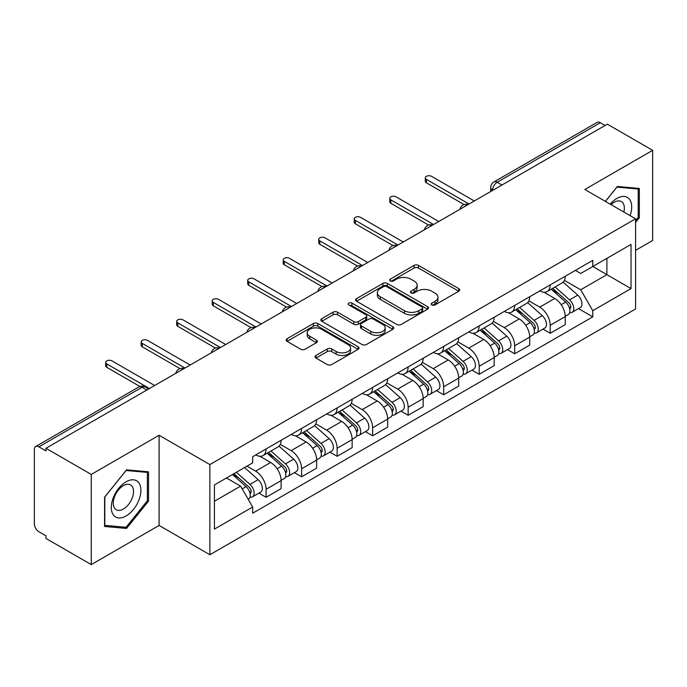 <?xml version="1.0" encoding="UTF-8"?>
<svg xmlns="http://www.w3.org/2000/svg" width="687" height="687" viewBox="0 0 687 687"><rect width="100%" height="100%" fill="white"/><g stroke="black" fill="none" stroke-linecap="round" stroke-linejoin="round"><path stroke-width="1.03" d="M431.891 304.925A2.216 1.28 0 0 0 435.017 304.925L458.761 291.219A3.16 1.821 0 0 0 459.689 289.923A3.16 1.821 0 0 0 458.761 288.634L418.538 265.414A3.16 1.821 0 0 0 414.072 265.414L390.328 279.12A2.216 1.28 0 0 0 389.684 280.021A2.216 1.28 0 0 0 390.328 280.931A2.216 1.28 0 0 0 393.462 280.931L396.528 279.154A10.116 5.84 0 0 1 410.835 279.154L414.184 281.086A10.116 5.84 0 0 1 417.146 285.217A10.116 5.84 0 0 1 414.184 289.347L411.109 291.116A2.216 1.28 0 0 0 410.465 292.027A2.216 1.28 0 0 0 411.109 292.928A2.216 1.28 0 0 0 414.244 292.928L417.31 291.151A10.116 5.84 0 0 1 431.616 291.151L434.965 293.091A10.116 5.84 0 0 1 437.928 297.213A10.116 5.84 0 0 1 434.965 301.344L431.891 303.122A2.216 1.28 0 0 0 431.247 304.023A2.216 1.28 0 0 0 431.891 304.925L431.891 303.122M315.977 355.462A3.16 1.821 0 0 0 315.05 356.751A3.16 1.821 0 0 0 315.977 358.047L327.261 364.557A3.16 1.821 0 0 0 331.727 364.557L358.099 349.339A3.16 1.821 0 0 0 359.026 348.043A3.16 1.821 0 0 0 358.099 346.755L317.875 323.534A3.16 1.821 0 0 0 313.409 323.534L287.037 338.76A3.16 1.821 0 0 0 286.11 340.048A3.16 1.821 0 0 0 287.037 341.336L300.666 349.211A3.16 1.821 0 0 0 305.14 349.211L316.424 342.693A3.16 1.821 0 0 0 317.351 341.405A3.16 1.821 0 0 0 316.424 340.108L309.665 336.209A8.45 4.878 0 0 1 307.183 332.757A8.45 4.878 0 0 1 312.405 328.249A8.45 4.878 0 0 1 321.619 329.305L348.094 344.591A8.45 4.878 0 0 1 350.576 348.043A8.45 4.878 0 0 1 345.355 352.551A8.45 4.878 0 0 1 336.141 351.495L331.727 348.953A3.16 1.821 0 0 0 327.261 348.953L315.977 355.462L315.977 358.047M209.87 464.575L159.101 435.266L91.259 474.434L45.96 448.276L607.351 124.167L652.65 150.324L584.809 189.492L635.578 218.801L209.87 464.575L209.87 554.744L635.578 308.961L635.578 218.801M396.751 324.436A3.16 1.821 0 0 0 401.225 324.436L427.589 309.21A3.16 1.821 0 0 0 428.516 307.922A3.16 1.821 0 0 0 427.589 306.634L387.365 283.413A3.16 1.821 0 0 0 382.899 283.413L356.536 298.639A3.16 1.821 0 0 0 355.608 299.927A3.16 1.821 0 0 0 356.536 301.215L396.751 324.436M349.709 305.406A2.216 1.28 0 0 1 351.95 305.715L351.95 303.087L392.844 326.694A3.16 1.821 0 0 1 393.771 327.982A3.16 1.821 0 0 1 392.844 329.279L366.48 344.496A3.16 1.821 0 0 1 362.006 344.496L321.782 321.276L321.782 318.699A3.16 1.821 0 0 0 320.863 319.987A3.16 1.821 0 0 0 321.782 321.276M321.782 318.699L333.066 312.181A3.16 1.821 0 0 1 337.54 312.181L353.848 321.602A3.16 1.821 0 0 0 358.322 321.602L365.802 317.274A3.16 1.821 0 0 0 366.729 315.986A3.16 1.821 0 0 0 365.802 314.698L348.824 304.891A2.216 1.28 0 0 1 348.172 303.989A2.216 1.28 0 0 1 349.537 302.812A2.216 1.28 0 0 1 351.95 303.087M91.259 474.434L91.259 564.602L45.96 538.445L45.96 535.817L38.901 531.738A6.441 3.718 -120 0 1 34.35 523.855L34.35 449.461A6.441 3.718 -120 0 1 35.681 446.516L138.808 386.979A6.441 3.718 60 0 1 142.029 387.296L38.901 446.833A6.441 3.718 -120 0 0 35.681 446.516M635.578 250.343L652.65 240.484L652.65 150.324M91.259 564.602L159.101 525.435L209.87 554.744M45.96 448.276L45.96 450.912L38.901 446.833M501.948 185.018L497.165 182.261A6.441 3.718 60 0 0 493.944 181.943L597.072 122.398A6.441 3.718 60 0 1 600.292 122.724L497.165 182.261A6.441 3.718 120 0 0 492.613 190.144L492.613 190.411M605.067 125.481L600.292 122.724M550.21 284.907A14.813 8.553 60 0 1 547.144 291.554L562.164 282.881A14.813 8.553 -120 0 0 565.229 276.234M528.887 300.854L539.733 307.123A14.813 8.553 60 0 1 550.21 325.26L565.229 316.587A14.813 8.553 -120 0 0 554.761 298.45L544.01 292.241M565.229 316.587L565.229 324.599L550.21 333.281L543.005 329.116M547.144 291.554A14.813 8.553 60 0 1 539.853 290.884M550.21 325.26L550.21 333.281M514.692 305.414A14.813 8.553 60 0 1 511.626 312.061L526.654 303.388A14.813 8.553 -120 0 0 529.72 296.741M507.487 349.623L514.692 353.779L529.72 345.106L529.72 337.085A14.813 8.553 -120 0 0 519.243 318.948L508.492 312.74M511.626 312.061A14.813 8.553 60 0 1 504.335 311.391M493.369 321.361L504.224 327.622A14.813 8.553 60 0 1 514.692 345.759L514.692 353.779M479.183 325.913A14.813 8.553 60 0 1 476.117 332.56L491.136 323.886A14.813 8.553 -120 0 0 494.202 317.239M471.978 370.121L479.183 374.286L494.202 365.613L494.202 357.592A14.813 8.553 -120 0 0 483.734 339.455L472.982 333.247M476.117 332.56A14.813 8.553 60 0 1 468.826 331.898M457.86 341.86L468.706 348.129A14.813 8.553 60 0 1 479.183 366.265L479.183 374.286M443.665 346.42A14.813 8.553 60 0 1 440.599 353.066L455.627 344.393A14.813 8.553 -120 0 0 458.693 337.746M436.46 390.628L443.665 394.785L458.693 386.111L458.693 378.099A14.813 8.553 -120 0 0 448.216 359.954L437.464 353.745M440.599 353.066A14.813 8.553 60 0 1 433.308 352.397M422.342 362.367L433.196 368.636A14.813 8.553 60 0 1 443.665 386.772L443.665 394.785M408.155 366.927A14.813 8.553 60 0 1 405.09 373.573L420.109 364.9A14.813 8.553 -120 0 0 423.175 358.245M400.95 411.135L408.155 415.292L423.175 406.618L423.175 398.597A14.813 8.553 -120 0 0 412.707 380.461L401.955 374.252M405.09 373.573A14.813 8.553 60 0 1 397.799 372.904M386.833 382.874L397.679 389.134A14.813 8.553 60 0 1 408.155 407.271L408.155 415.292M372.637 387.425A14.813 8.553 60 0 1 369.572 394.072L384.6 385.398A14.813 8.553 -120 0 0 387.666 378.752M365.432 431.634L372.637 435.798L387.666 427.116L387.666 419.104A14.813 8.553 -120 0 0 377.189 400.968L366.437 394.759M369.572 394.072A14.813 8.553 60 0 1 362.281 393.402M351.315 403.372L362.169 409.641A14.813 8.553 60 0 1 372.637 427.778L372.637 435.798M337.128 407.932A14.813 8.553 60 0 1 334.062 414.579L349.082 405.905A14.813 8.553 -120 0 0 352.148 399.259M329.923 452.14L337.128 456.297L352.148 447.623L352.148 439.603A14.813 8.553 -120 0 0 341.679 421.466L330.928 415.257M334.062 414.579A14.813 8.553 60 0 1 326.772 413.909M315.805 423.879L326.651 430.139A14.813 8.553 60 0 1 337.128 448.285L337.128 456.297M301.61 428.43A14.813 8.553 60 0 1 298.544 435.086L313.573 426.404A14.813 8.553 -120 0 0 316.638 419.757M294.405 472.639L301.61 476.804L316.638 468.13L316.638 460.11A14.813 8.553 -120 0 0 306.162 441.973L295.41 435.764M298.544 435.086A14.813 8.553 60 0 1 291.254 434.416M280.287 444.377L291.142 450.646A14.813 8.553 60 0 1 301.61 468.783L301.61 476.804M266.101 448.937A14.813 8.553 60 0 1 263.035 455.584L278.055 446.911A14.813 8.553 -120 0 0 281.12 440.264M258.896 493.146L266.101 497.302L281.12 488.629L281.12 480.617A14.813 8.553 -120 0 0 270.652 462.471L259.901 456.262M263.035 455.584A14.813 8.553 60 0 1 255.744 454.914M246.977 466.155L255.624 471.153A14.813 8.553 60 0 1 266.101 489.29L266.101 497.302M575.362 270.386L580.713 273.478L631.027 244.426L606.896 258.364L606.896 274.654L580.713 289.768L564.396 280.356M214.421 501.244L240.605 486.13L252.67 507.032L214.421 529.11L214.421 484.953L252.67 462.866L252.67 456.692L592.778 260.33L592.778 266.504L631.027 288.592L592.778 310.67L580.713 289.768M631.027 244.426L631.027 288.592M252.67 507.032L252.67 513.206L592.778 316.844L592.778 310.67M635.578 222.408L639.331 217.736L639.331 188.444L617.364 186.486L605.393 201.377M159.101 435.266L159.101 525.435M104.579 526.474L126.545 528.432L148.521 501.106L148.521 471.814L126.545 469.856L104.579 497.182L104.579 526.474M240.605 486.13L226.487 477.98M578.514 308.618L592.778 316.844M638.197 217.083L639.331 217.736M124.227 527.092L126.545 528.432M147.379 500.454L148.521 501.106M432.776 305.234L434.965 303.972A10.116 5.84 0 0 0 437.928 299.841L437.928 297.213M417.146 285.217L417.146 287.844A10.116 5.84 0 0 1 414.184 291.975L411.994 293.237M458.718 291.245L418.538 268.042A3.16 1.821 0 0 0 414.072 268.042L391.212 281.241M427.546 309.236L387.365 286.041A3.16 1.821 0 0 0 382.899 286.041L356.579 301.241M422.007 308.824A2.216 1.28 0 0 0 422.651 307.922A2.216 1.28 0 0 0 422.007 307.02L386.695 286.634A2.216 1.28 0 0 0 383.569 286.634L380.332 288.506A10.116 5.84 0 0 0 377.369 292.636A10.116 5.84 0 0 0 380.332 296.767L404.463 310.696A10.116 5.84 0 0 0 418.761 310.696L422.007 308.824L422.007 311.451A2.216 1.28 0 0 0 422.651 310.55L422.651 307.922M377.369 292.636L377.369 295.264A10.116 5.84 0 0 0 380.332 299.395L380.332 296.767M422.007 311.451L418.761 313.324A10.116 5.84 0 0 1 404.463 313.324L380.332 299.395M321.825 321.301L333.066 314.809L333.066 312.181M366.729 315.986L366.729 318.613A3.16 1.821 0 0 1 365.802 319.902L358.322 324.23A3.16 1.821 0 0 1 353.848 324.23L337.54 314.809A3.16 1.821 0 0 0 333.066 314.809M351.95 305.715L392.801 329.296M370.774 331.374A8.45 4.878 0 0 0 379.988 332.431A8.45 4.878 0 0 0 385.209 327.922A8.45 4.878 0 0 0 382.736 324.47L373.402 319.086A3.16 1.821 0 0 0 368.936 319.086L361.448 323.405A3.16 1.821 0 0 0 360.52 324.693A3.16 1.821 0 0 0 361.448 325.982L370.774 331.374L370.774 334.002A8.45 4.878 0 0 0 379.988 335.058A8.45 4.878 0 0 0 385.209 330.55L385.209 327.922M360.52 324.693L360.52 327.321A3.16 1.821 0 0 0 361.448 328.618L361.448 325.982M370.774 334.002L361.448 328.618M350.576 348.043L350.576 350.671A8.45 4.878 0 0 1 345.355 355.188A8.45 4.878 0 0 1 336.141 354.123L331.727 351.581A3.16 1.821 0 0 0 327.261 351.581L316.02 358.064M307.183 332.757L307.183 335.385A8.45 4.878 0 0 0 309.665 338.837L309.665 336.209M316.381 342.719L309.665 338.837M358.056 349.357L317.875 326.162A3.16 1.821 0 0 0 313.409 326.162L287.08 341.362M551.232 289.193L565.702 302.108A8.046 4.646 60 0 1 568.235 314.552L565.229 316.286M551.618 289.536L558.428 293.469M552.692 288.351L568.793 302.718A3.864 2.233 60 0 1 570.012 308.695A3.864 2.233 60 0 1 569.66 308.832M555.105 286.96L569.575 299.875A8.046 4.646 60 0 1 572.099 312.319A8.046 4.646 60 0 1 569.669 312.576M563.177 282.117L577.767 295.144A8.046 4.646 60 0 1 580.3 307.587L572.099 312.319M464.094 204.563L426.361 182.785A3.701 2.138 180 0 1 425.279 181.274L425.279 177.856A3.701 2.138 -0 0 0 426.361 179.367L469.049 204.013M474.288 200.99L431.599 176.344A3.701 2.138 -0 0 0 427.563 175.881A3.701 2.138 -0 0 0 425.279 177.856M515.722 309.7L530.192 322.607A8.046 4.646 60 0 1 532.717 335.058L529.711 336.793M516.1 310.035L522.919 313.968M517.182 308.849L533.284 323.225A3.864 2.233 60 0 1 534.495 329.193A3.864 2.233 60 0 1 534.143 329.339M519.587 307.458L534.065 320.374A8.046 4.646 60 0 1 536.59 332.817A8.046 4.646 60 0 1 534.16 333.083M527.659 302.615L542.258 315.642A8.046 4.646 60 0 1 544.782 328.085L536.59 332.817M480.204 330.198L494.674 343.114A8.046 4.646 60 0 1 497.208 355.557L494.202 357.292M480.591 330.541L487.401 334.475M481.664 329.356L497.766 343.723A3.864 2.233 60 0 1 498.985 349.7A3.864 2.233 60 0 1 498.633 349.838M484.077 327.965L498.547 340.881A8.046 4.646 60 0 1 501.072 353.324A8.046 4.646 60 0 1 498.642 353.582M492.15 323.122L506.74 336.149A8.046 4.646 60 0 1 509.273 348.592L501.072 353.324M630.099 215.632A20.928 12.083 120 0 0 629.721 199.573A20.928 12.083 120 0 0 610.202 204.151M623.848 212.025A14.324 8.27 120 0 0 622.989 203.043A14.324 8.27 120 0 0 621.374 201.549A14.324 8.27 120 0 0 611.069 204.649M605.445 201.403L616.909 187.13L638.197 189.037L638.197 217.41L635.578 220.673M636.78 188.221L638.197 189.037M138.911 482.944A20.928 12.083 120 0 0 118.696 488.354A20.928 12.083 120 0 0 113.278 514.821A20.928 12.083 120 0 0 133.493 509.411A20.928 12.083 120 0 0 138.911 482.944M132.17 486.413A14.324 8.27 120 0 0 130.564 484.919A14.324 8.27 120 0 0 117.228 491.609A14.324 8.27 120 0 0 114.626 508.243A14.324 8.27 120 0 0 116.232 509.737A14.324 8.27 120 0 0 129.568 503.047A14.324 8.27 120 0 0 132.17 486.413M126.09 527.264L104.81 525.357L104.81 496.984L126.09 470.501L147.379 472.398L147.379 500.78L126.09 527.264M145.97 471.591L147.379 472.398M428.576 225.07L390.851 203.292A3.701 2.138 180 0 1 389.769 201.78L389.769 198.363A3.701 2.138 -0 0 0 390.851 199.874L433.54 224.512M438.77 221.489L396.09 196.851A3.701 2.138 -0 0 0 392.054 196.388A3.701 2.138 -0 0 0 389.769 198.363M393.067 245.577L355.334 223.79A3.701 2.138 180 0 1 354.252 222.279L354.252 218.861A3.701 2.138 -0 0 0 355.334 220.372L398.022 245.019M403.26 241.996L360.572 217.35A3.701 2.138 -0 0 0 356.536 216.886A3.701 2.138 -0 0 0 354.252 218.861M444.695 350.705L459.165 363.621A8.046 4.646 60 0 1 461.69 376.064L458.684 377.798M445.073 351.048L451.891 354.981M446.155 349.863L462.257 364.23A3.864 2.233 60 0 1 463.467 370.207A3.864 2.233 60 0 1 463.115 370.345M448.559 348.472L463.038 361.379A8.046 4.646 60 0 1 465.563 373.831A8.046 4.646 60 0 1 463.132 374.089M456.632 343.629L471.23 356.647A8.046 4.646 60 0 1 473.755 369.099L465.563 373.831M409.177 371.203L423.647 384.119A8.046 4.646 60 0 1 426.18 396.562L423.175 398.297M409.564 371.547L416.374 375.48M410.637 370.362L426.739 384.737A3.864 2.233 60 0 1 427.958 390.705A3.864 2.233 60 0 1 427.606 390.843M413.05 368.971L427.52 381.886A8.046 4.646 60 0 1 430.045 394.329A8.046 4.646 60 0 1 427.615 394.587M421.122 364.127L435.713 377.154A8.046 4.646 60 0 1 438.246 389.598L430.045 394.329M373.668 391.71L388.138 404.626A8.046 4.646 60 0 1 390.663 417.069L387.657 418.804M374.046 392.054L380.864 395.987M375.128 390.869L391.229 405.236A3.864 2.233 60 0 1 392.44 411.212A3.864 2.233 60 0 1 392.088 411.35M377.532 389.477L392.011 402.393A8.046 4.646 60 0 1 394.536 414.836A8.046 4.646 60 0 1 392.105 415.094M385.605 384.634L400.203 397.661A8.046 4.646 60 0 1 402.728 410.105L394.536 414.836M357.549 266.075L319.824 244.297A3.701 2.138 180 0 1 318.742 242.786L318.742 239.368A3.701 2.138 -0 0 0 319.824 240.879L362.513 265.526M367.743 262.503L325.063 237.857A3.701 2.138 -0 0 0 321.027 237.393A3.701 2.138 -0 0 0 318.742 239.368M322.04 286.582L284.315 264.796A3.701 2.138 180 0 1 283.224 263.284L283.224 259.866A3.701 2.138 -0 0 0 284.315 261.378L326.995 286.024M332.233 283.001L289.545 258.355A3.701 2.138 -0 0 0 285.509 257.9A3.701 2.138 -0 0 0 283.224 259.866M286.522 307.08L248.797 285.303A3.701 2.138 180 0 1 247.715 283.791L247.715 280.373A3.701 2.138 -0 0 0 248.797 281.885L291.486 306.531M296.715 303.508L254.035 278.862A3.701 2.138 -0 0 0 249.999 278.398A3.701 2.138 -0 0 0 247.715 280.373M338.15 412.217L352.62 425.124A8.046 4.646 60 0 1 355.153 437.576L352.148 439.311M338.536 412.552L345.346 416.485M339.61 411.376L355.711 425.742A3.864 2.233 60 0 1 356.931 431.711A3.864 2.233 60 0 1 356.579 431.857M342.023 409.976L356.493 422.891A8.046 4.646 60 0 1 359.018 435.335A8.046 4.646 60 0 1 356.587 435.601M350.095 405.132L364.685 418.16A8.046 4.646 60 0 1 367.219 430.603L359.018 435.335M251.013 327.587L213.288 305.809A3.701 2.138 180 0 1 212.197 304.298L212.197 300.88A3.701 2.138 -0 0 0 213.288 302.392L255.968 327.029M261.206 324.006L218.518 299.369A3.701 2.138 -0 0 0 214.481 298.905A3.701 2.138 -0 0 0 212.197 300.88M302.641 432.716L317.111 445.631A8.046 4.646 60 0 1 319.635 458.074L316.638 459.809M303.019 433.059L309.837 436.992M304.101 431.874L320.202 446.241A3.864 2.233 60 0 1 321.413 452.218A3.864 2.233 60 0 1 321.061 452.355M306.505 430.483L320.984 443.398A8.046 4.646 60 0 1 323.508 455.842A8.046 4.646 60 0 1 321.078 456.099M314.577 425.639L329.176 438.667A8.046 4.646 60 0 1 331.701 451.11L323.508 455.842M215.495 348.094L177.77 326.308A3.701 2.138 180 0 1 176.688 324.796L176.688 321.379A3.701 2.138 -0 0 0 177.77 322.89L220.458 347.536M225.688 344.513L183.008 319.867A3.701 2.138 -0 0 0 178.972 319.403A3.701 2.138 -0 0 0 176.688 321.379M267.123 453.222L281.593 466.138A8.046 4.646 60 0 1 284.126 478.581L281.12 480.316M267.509 453.566L274.319 457.499M268.583 452.381L284.684 466.748A3.864 2.233 60 0 1 285.904 472.725A3.864 2.233 60 0 1 285.552 472.862M270.996 450.99L285.466 463.897A8.046 4.646 60 0 1 287.99 476.349A8.046 4.646 60 0 1 285.56 476.606M279.068 446.146L293.658 459.165A8.046 4.646 60 0 1 296.191 471.617L287.99 476.349M179.985 368.593L142.261 346.815A3.701 2.138 180 0 1 141.17 345.303L141.17 341.886A3.701 2.138 -0 0 0 142.261 343.397L184.94 368.043M190.179 365.02L147.49 340.374A3.701 2.138 -0 0 0 143.454 339.91A3.701 2.138 -0 0 0 141.17 341.886M232.498 474.511L246.083 486.636A8.046 4.646 60 0 1 248.608 499.08L248.213 499.312M232.635 474.434L238.81 477.997M233.958 473.669L249.175 487.255A3.864 2.233 60 0 1 250.386 493.223A3.864 2.233 60 0 1 250.034 493.36M236.371 472.278L249.956 484.404A8.046 4.646 60 0 1 252.481 496.847A8.046 4.646 60 0 1 250.051 497.105M244.563 467.546L258.149 479.672A8.046 4.646 60 0 1 260.674 492.115L252.481 496.847M139.916 386.472L106.743 367.313A3.701 2.138 180 0 1 105.661 365.802L105.661 362.392A3.701 2.138 -0 0 0 106.743 363.904L149.431 388.541M154.661 385.519L111.981 360.873A3.701 2.138 -0 0 0 107.945 360.417A3.701 2.138 -0 0 0 105.661 362.392M492.837 190.273L492.613 190.144A6.441 3.718 0 0 1 490.724 187.517L490.724 191.493M301.61 468.783L316.638 460.11M337.128 448.285L352.148 439.603M372.637 427.778L387.666 419.104M408.155 407.271L423.175 398.597M443.665 386.772L458.693 378.099M479.183 366.265L494.202 357.592M514.692 345.759L529.72 337.085M266.101 489.29L281.12 480.617M255.624 471.153L270.652 462.471M291.142 450.646L306.162 441.973M326.651 430.139L341.679 421.466M362.169 409.641L377.189 400.968M397.679 389.134L412.707 380.461M433.196 368.636L448.216 359.954M468.706 348.129L483.734 339.455M504.224 327.622L519.243 318.948M539.733 307.123L554.761 298.45M467.624 204.829A6.441 3.718 120 0 0 464.781 206.478M432.114 225.336A6.441 3.718 120 0 0 429.272 226.976M396.597 245.843A6.441 3.718 120 0 0 393.754 247.483M361.087 266.341A6.441 3.718 120 0 0 358.245 267.982M325.569 286.848A6.441 3.718 120 0 0 322.727 288.488M290.06 307.355A6.441 3.718 120 0 0 287.218 308.995M254.542 327.854A6.441 3.718 120 0 0 251.7 329.494M219.033 348.361A6.441 3.718 120 0 0 216.19 350.001M183.515 368.859A6.441 3.718 120 0 0 180.672 370.499M146.812 390.053L142.029 387.296A6.441 3.718 120 0 1 145.249 386.979A6.441 6.441 0 0 0 138.808 386.979M434.965 303.972L434.965 301.344M411.109 292.928L411.109 291.116M414.184 291.975L414.184 289.347M390.328 280.931L390.328 279.12M414.072 268.042L414.072 265.414M418.538 268.042L418.538 265.414M458.761 291.219L458.761 288.634M356.536 301.215L356.536 298.639M382.899 286.041L382.899 283.413M387.365 286.041L387.365 283.413M427.589 309.21L427.589 306.634M404.463 313.324L404.463 310.696M418.761 313.324L418.761 310.696M337.54 314.809L337.54 312.181M353.848 324.23L353.848 321.602M358.322 324.23L358.322 321.602M365.802 319.902L365.802 317.274M392.844 329.279L392.844 326.694M327.261 351.581L327.261 348.953M331.727 351.581L331.727 348.953M336.141 354.123L336.141 351.495M316.424 342.693L316.424 340.108M287.037 341.336L287.037 338.76M313.409 326.162L313.409 323.534M317.875 326.162L317.875 323.534M358.099 349.339L358.099 346.755M565.702 302.108L561.193 304.71M570.811 306.926L569.36 307.759M577.767 295.144L569.575 299.875M426.361 179.367L426.361 182.785M530.192 322.607L525.675 325.217M535.293 327.424L533.842 328.266M542.258 315.642L534.065 320.374M494.674 343.114L490.166 345.716M499.784 347.931L498.333 348.773M506.74 336.149L498.547 340.881M390.851 199.874L390.851 203.292M355.334 220.372L355.334 223.79M459.165 363.621L454.657 366.223M464.266 368.438L462.815 369.271M471.23 356.647L463.038 361.379M423.647 384.119L419.139 386.729M428.757 388.936L427.305 389.778M435.713 377.154L427.52 381.886M388.138 404.626L383.629 407.228M393.239 409.443L391.788 410.276M400.203 397.661L392.011 402.393M319.824 240.879L319.824 244.297M284.315 261.378L284.315 264.796M248.797 281.885L248.797 285.303M352.62 425.124L348.111 427.735M357.729 429.942L356.278 430.783M364.685 418.16L356.493 422.891M213.288 302.392L213.288 305.809M317.111 445.631L312.602 448.233M322.212 450.449L320.76 451.29M329.176 438.667L320.984 443.398M177.77 322.89L177.77 326.308M281.593 466.138L277.084 468.74M286.702 470.956L285.251 471.789M293.658 459.165L285.466 463.897M142.261 343.397L142.261 346.815M246.083 486.636L242.193 488.886M251.184 491.454L249.733 492.296M258.149 479.672L249.956 484.404M106.743 363.904L106.743 367.313M468.173 204.52A6.441 6.441 0 0 0 459.912 209.286M432.655 225.018A6.441 6.441 0 0 0 424.394 229.793M397.146 245.525A6.441 6.441 0 0 0 388.885 250.291M361.628 266.032A6.441 6.441 0 0 0 353.367 270.798M326.119 286.531A6.441 6.441 0 0 0 317.858 291.305M290.601 307.037A6.441 6.441 0 0 0 282.34 311.804M255.092 327.536A6.441 6.441 0 0 0 246.831 332.31M219.574 348.043A6.441 6.441 0 0 0 211.313 352.809M184.064 368.55A6.441 6.441 0 0 0 175.803 373.316M148.693 388.962L145.249 386.979M493.944 181.943A6.441 6.441 0 0 0 490.724 187.517"/></g></svg>

